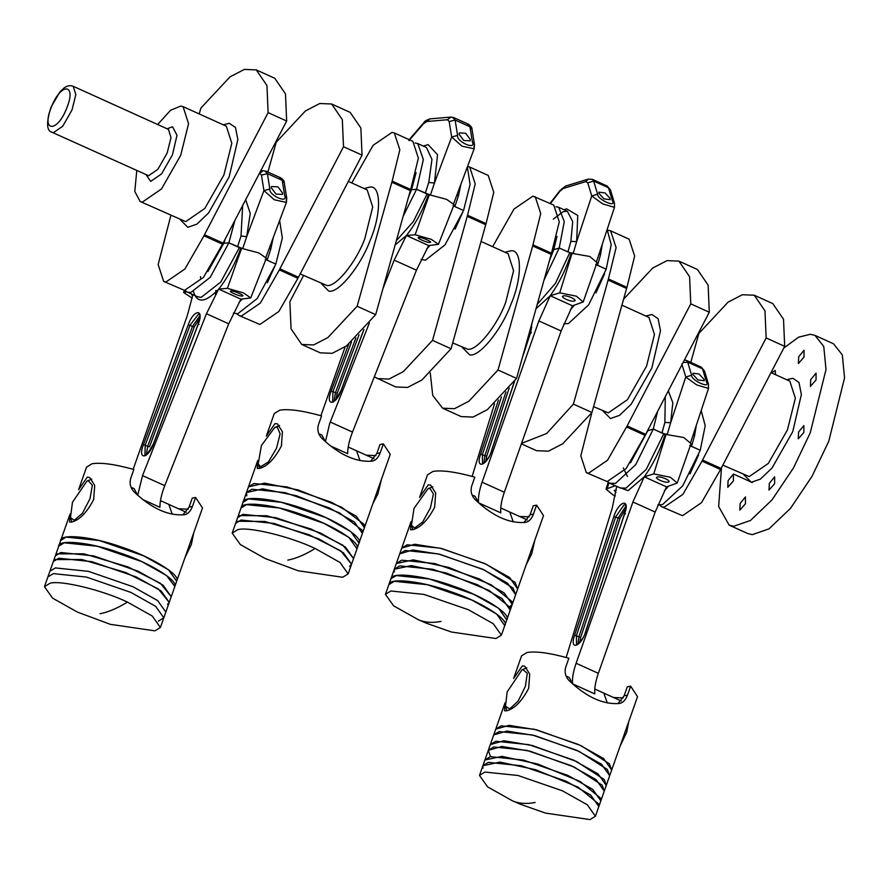<?xml version="1.0" encoding="UTF-8"?>
<svg xmlns="http://www.w3.org/2000/svg" width="889" height="889" viewBox="0 0 889 889"><rect width="100%" height="100%" fill="white"/><g stroke="black" fill="none" stroke-linecap="round" stroke-linejoin="round"><path stroke-width="1.33" d="M816.046 379.981L810.412 386.393L810.746 379.625L816.058 373.136L816.046 379.981M803.878 432.41L798.244 438.822L798.578 432.054L803.889 425.564L803.878 432.41M774.63 483.683L769.007 490.095L769.341 483.327L774.652 476.837L774.63 483.683M745.449 503.774L739.815 510.186L740.148 503.418L745.46 496.929L745.449 503.774M733.414 480.916L727.78 487.328L728.113 480.56L733.425 474.07L733.414 480.916M804.012 357.111L798.378 363.523L798.711 356.756L804.023 350.266L804.012 357.111M783.82 348.01L798.655 337.153L810.412 334.275L815.002 335.397L833.538 343.787L842.305 354.878L844.55 377.903L828.781 441.222L811.99 476.382L790.499 508.352L769.018 528.855L752.283 534.656L747.693 533.522L729.158 525.143L718.645 506.508L721.49 467.592M815.002 335.397L823.77 346.488L826.014 369.513L810.235 432.832L793.455 467.992L771.952 499.962L750.483 520.465L733.747 526.266L729.158 525.143M136.784 170.61L134.784 191.457L140.14 201.492L142.429 202.059L161.531 188.913L180.678 155.342L188.568 123.682L183.056 106.624L180.767 106.069L170.588 110.258L157.653 124.493M256.254 69.898L274.79 78.288L285.48 93.901L286.658 121.015L268.122 112.625L266.944 85.511L256.254 69.898L244.364 69.409L230.04 76.843L200.858 108.102L199.225 113.936M286.658 121.015L222.528 244.186L203.448 277.401L184.501 290.359L163.665 281.413L158.153 264.566L170.877 215.405M268.122 112.625L204.492 234.718L223.028 243.108M222.528 244.186L203.992 235.807L184.912 269.011L165.965 281.969L163.665 281.413M203.992 235.807L204.492 234.718M331.63 104.002L342.332 119.615L343.51 146.741L362.045 155.119L360.867 128.005L350.166 112.392L331.63 104.002L319.751 103.513L305.427 110.947L276.235 142.207L267.9 172.044M362.045 155.119L297.915 278.301L278.835 311.506L259.888 324.463L239.052 315.517L236.83 313.861M297.915 278.301L279.379 269.912L260.299 303.116L241.352 316.084L239.052 315.517M343.51 146.741L279.879 268.822L298.415 277.212M279.379 269.912L279.879 268.822M301.749 344.454L320.284 352.844L332.164 353.333L346.488 345.91L375.68 314.639L357.134 306.261L327.952 337.52L313.628 344.954L301.749 344.454L291.047 328.852L289.87 301.727L303.571 275.446M357.134 306.261L392.16 181.123L399.839 149.785L394.327 132.95L392.027 132.383L373.08 145.352L351.777 182.956M375.68 314.639L410.329 190.602L391.793 182.223M392.16 181.123L410.696 189.513L418.375 158.175L412.863 141.34L394.327 132.95M410.696 189.513L410.329 190.602M377.125 378.57L389.015 379.058L403.339 371.624L432.521 340.365L451.056 348.755L421.875 380.014L407.551 387.437L395.661 386.948L374.313 376.869M432.521 340.365L467.547 215.227L475.226 183.89L469.703 167.054L467.536 166.499M467.547 215.227L486.083 223.617L493.762 192.28L488.25 175.444L469.703 167.054M451.056 348.755L485.716 224.706L467.17 216.327M486.083 223.617L485.716 224.706M521.543 443.378L546.679 433.488L573.405 404.106L591.941 412.485L562.759 443.755L548.435 451.179L536.545 450.69L521.387 443.833M573.405 404.106L608.42 278.968L616.11 247.631L610.587 230.796L607.876 230.218M591.941 412.485L626.589 288.447L608.054 280.068M608.42 278.968L626.956 287.358L634.646 256.021L629.123 239.185L610.587 230.796M626.956 287.358L626.589 288.447M442.622 408.195L461.158 416.585L473.048 417.074L487.372 409.64L516.553 378.381L498.018 370.002L468.836 401.261L454.512 408.684L442.622 408.195L432.732 395.416L430.276 372.98M492.65 246.698L513.964 209.093L532.911 196.125L553.747 205.081L559.259 221.917L551.213 254.343L532.667 245.953L540.723 213.527L535.2 196.691M516.553 378.381L551.213 254.343M498.018 370.002L532.667 245.953M754.272 295.226L764.973 310.839L766.151 337.953L784.687 346.343L783.509 319.218L772.808 303.616L754.272 295.226L742.393 294.737L728.069 302.16L698.876 333.431L690.786 362.401M784.687 346.343L720.557 469.514L701.477 502.718L682.53 515.687L661.694 506.73L659.471 505.074M766.151 337.953L702.521 460.046L721.057 468.425M720.557 469.514L702.021 461.124L682.941 494.34L663.994 507.297L661.694 506.73M702.021 461.124L702.521 460.046M678.896 261.122L697.432 269.5L708.122 285.113L709.3 312.239L690.764 303.849L689.586 276.723L678.896 261.122L667.028 260.621L652.737 268.022L623.589 299.193M591.852 412.618L580.795 455.79L586.307 472.626L588.607 473.192L607.554 460.224L627.134 425.942L645.67 434.321L626.089 468.614L607.143 481.582L586.307 472.626M690.764 303.849L627.134 425.942M709.3 312.239L645.67 434.321M771.63 372.924L775.152 370.435L775.619 374.725M158.331 621.167L163.809 617.811L155.697 606.365L130.872 592.407L86.422 577.061L53.34 573.627L47.862 576.983L58.574 546.724C57.074 538.912 90.256 542.134 118.915 552.58C147.763 561.781 178.511 580.395 174.811 586.429L166.543 575.527L141.673 561.559L97.223 546.224L64.175 542.812L58.718 546.157L70.042 514.02L69.542 522.01L71.476 522.087C79.388 520.176 86.778 512.675 93.645 499.596L94.712 485.394L89.7 477.482L87.289 477.182L78.677 489.583M160.398 627.512L152.275 616.044L127.405 602.075C102.535 590.096 59.919 579.784 49.906 583.328L44.45 586.684L52.573 598.141L77.443 612.11L110.414 624.345L154.942 630.857L160.398 627.512L165.821 612.099L157.709 600.653L132.883 586.696L88.433 571.349L55.351 567.915L49.873 571.271L55.329 567.927L88.378 571.338L132.828 586.662L157.697 600.631L165.821 612.099L169.243 602.398L161.109 590.941L136.25 576.972L91.789 561.637L58.741 558.225L53.296 561.57L54.996 559.581L81.866 559.514L125.96 572.605L158.275 588.918L169.243 602.398L171.255 596.686L163.12 585.229L138.262 571.26L93.801 555.925L60.752 552.514L55.307 555.858L57.007 553.869L83.877 553.803L127.972 566.893L160.287 583.206L171.255 596.686L176.678 581.284L168.554 569.816L143.685 555.847L99.235 540.512L66.186 537.1L60.73 540.445M137.706 495.295L142.529 475.615L206.459 313.728L218.661 289.114C205.348 302.927 196.913 303.649 193.38 291.292M142.529 475.615L164.765 485.672L164.165 487.25C161.309 495.017 159.887 501.696 159.92 507.297L142.607 499.462M231.073 291.014C227.506 291.159 239.23 296.47 242.197 296.048C245.764 295.904 234.029 290.592 231.073 291.014L230.54 291.259M192.291 294.359L191.58 294.603L192.68 295.804M279.635 220.516L282.335 238.041L275.823 264.1L265.311 259.355M164.765 485.672L228.706 323.796L240.919 299.149L218.672 289.092L227.406 288.336L243.586 292.937L250.72 297.926L266.367 258.21L258.821 252.921L240.775 248.131C234.94 264.266 227.573 277.913 218.683 289.081L218.661 289.114M239.363 247.609L228.862 242.853L210.249 277.29L190.679 292.581L187.146 292.037L197.658 296.782L201.192 297.337L220.761 282.046L239.363 247.609L240.775 248.131M225.495 238.363L223.795 243.286L228.862 242.853L223.795 243.286L207.87 271.567M131.116 487.328L134.195 488.717L137.551 495.162M133.172 469.303L187.39 315.373L192.891 294.626M200.681 278.313L200.503 276.646M187.146 292.037L184.923 290.381M273.256 237.607L270.689 249.431L267.122 260.166L275.823 264.1L257.21 298.537L237.641 313.828L233.429 312.972M186.268 512.286L168.788 504.374L172.266 514.198L168.788 504.374L160.476 500.618M250.72 297.926L240.919 299.149M192.235 298.148L183.578 292.503L186.746 291.836M215.849 290.492L215.549 294.459M271.412 187.957L276.001 194.08L282.435 194.435L282.535 192.991L277.935 186.857L271.501 186.501L271.412 187.957M241.275 248.098L228.862 242.853L234.952 220.228M237.563 246.798L241.03 236.018L246.709 236.652L242.808 248.331M267.122 260.166L265.844 259.521M286.18 200.625L286.758 198.258L286.402 202.403L274.257 199.758L263.933 190.557L269.867 189.024C268.4 195.08 288.492 204.181 284.691 195.736L282.213 180.323L267.378 173.611L269.867 189.024M245.664 199.681L250.254 213.393L246.709 236.652L263.933 190.557L261.455 175.155L259.755 173.322L263.088 170.677L265.933 171.155L280.768 177.856C283.347 179.867 284.513 181.523 284.269 182.845L286.758 198.258L284.691 195.736M270.689 249.431L269.178 248.531M163.809 617.811L155.686 606.354L130.816 592.374L86.366 577.05L53.318 573.638L47.862 576.983L44.45 586.684M182.89 514.887L189.09 507.097L192.246 498.129L195.624 497.451L202.503 507.941L176.822 580.717C180.523 574.683 149.774 556.07 120.926 546.868C92.267 536.423 59.085 533.2 60.585 541.012M195.624 497.451L192.469 506.419C190.513 511.508 187.712 514.287 184.079 514.764C168.221 515.931 151.741 508.475 134.639 492.395C130.594 488.461 129.272 483.816 130.672 478.471L133.839 469.492C114.792 464.202 100.846 462.302 92.011 463.769L86.555 467.114L78.599 489.706M184.645 514.675L184.079 514.764M188.224 509.175L178.545 508.786M193.758 532.778L191.335 544.524L185.201 557.092M72.465 502.274L70.464 517.576L74.276 520.265L82.51 513.197L90 498.673L92.356 485.205L88.189 480.682L86.966 481.093L72.465 502.274M71.876 521.999L70.464 517.576M190.046 543.168L190.302 542.412M86.966 481.093L91.789 479.104M93.912 498.807L93.656 499.551M167.543 604.387L169.243 602.398M349.644 566.337L351.544 564.226L340.798 550.88L309.039 534.734L264.866 521.465L237.507 521.276L235.596 523.388L246.453 492.573L246.82 495.884M348.132 573.916L340.009 562.459L315.139 548.491C290.27 536.512 247.653 526.199 237.641 529.744L232.185 533.089L240.308 544.557L265.178 558.525L298.148 570.76L342.676 577.272L348.132 573.916L353.555 558.514L342.81 545.168L311.05 529.022L266.878 515.753L239.519 515.564L237.607 517.676L243.064 514.331L276.112 517.742L320.562 533.078L345.432 547.046L353.555 558.514L356.978 548.813C361.856 543.212 332.508 524.754 303.627 515.242C275.146 504.552 240.719 500.563 241.03 507.986L246.475 504.63L279.524 508.041L323.985 523.377L348.844 537.345L356.978 548.813L358.989 543.101C363.868 537.501 334.531 519.043 305.638 509.53C277.157 498.84 242.73 494.851 243.041 502.274L248.487 498.918L281.535 502.329L325.996 517.665L350.855 531.633L358.989 543.101L362.401 533.4L362.034 530.088L339.52 512.875L296.448 495.74L262.666 488.872L246.453 492.573L257.777 460.424L257.277 468.425L259.199 468.503C267.122 466.581 274.512 459.091 281.38 446.011L282.446 431.798L277.435 423.886L275.012 423.597L266.411 435.999M364.046 524.366L341.532 507.163L298.46 490.028L264.678 483.149L248.464 486.861L253.921 483.505L286.969 486.916L331.419 502.252L356.289 516.22L364.412 527.688L364.046 524.366M370.624 461.291L376.825 453.512L379.981 444.533L383.359 443.855L390.238 454.357L362.401 533.4L354.278 521.932L329.408 507.963L284.958 492.639L251.909 489.228L246.453 492.573M351.544 564.226L343.421 552.758L318.551 538.79L274.101 523.454L241.052 520.043L235.596 523.388L232.185 533.089M383.359 443.855L380.203 452.834C378.236 457.924 375.447 460.702 371.813 461.169C355.956 462.336 339.476 454.879 322.374 438.81C318.329 434.865 317.006 430.22 318.406 424.875L321.574 415.896C302.527 410.618 288.581 408.707 279.746 410.173L274.29 413.518L266.333 436.121M372.38 461.08L371.813 461.169M375.958 455.59L366.268 455.19M374.002 458.691L356.522 450.79L360.001 460.613L356.522 450.79L348.21 447.023M381.492 479.193L377.858 494.095L372.936 503.496M261.41 445.522L258.188 463.98L260.71 466.714L268.467 461.869L276.523 448.245L280.146 433.832L277.224 427.053L274.701 427.509L261.41 445.522M259.599 468.403L258.188 463.98M377.481 490.417L378.036 488.828M274.701 427.509L279.524 425.52M281.646 445.211L281.08 446.811M325.441 441.711L329.652 423.597L369.38 322.963M330.252 422.019L352.5 432.087L351.9 433.654C349.044 441.422 347.621 448.112 347.655 453.701L330.341 445.867M418.808 237.43C415.23 237.563 426.964 242.875 429.932 242.453C433.499 242.319 421.764 237.007 418.808 237.43L418.263 237.663M467.37 166.932L470.07 184.445L463.558 210.515L453.046 205.759M438.455 244.342L428.654 245.564L406.406 235.496L415.141 234.752L431.321 239.341L438.455 244.342L454.101 204.614L446.556 199.336L428.509 194.547C422.675 210.671 415.307 224.317 406.406 235.496L395.149 244.953M396.338 240.663L413.285 221.65L427.098 194.013L428.509 194.547M427.098 194.013L416.597 189.268L403.139 216.349M416.108 172.644L411.529 189.701L416.597 189.268L411.529 189.701L408.607 196.78M382.948 288.625L394.194 260.133L406.395 235.529M318.851 433.743L321.918 435.132L325.285 441.566M320.907 415.719L345.154 346.854M428.654 245.553L416.441 270.2L394.194 260.133M352.5 432.087L416.441 270.2M460.991 184.012L458.413 195.847L454.857 206.57L463.558 210.515L444.945 244.953L425.375 260.233L421.164 259.388M459.146 134.361L463.736 140.495L470.17 140.851L470.259 139.395L465.669 133.272L459.235 132.905L459.146 134.361M429.009 194.502L416.597 189.268L423.353 159.587L417.808 143.573L415.085 142.996M425.298 193.202L428.754 182.423L434.443 183.067L430.532 194.735M454.857 206.57L453.579 205.937M474.148 148.796L461.991 146.174L451.668 136.973L457.591 135.428C456.124 141.495 476.226 150.585 472.426 142.14L469.937 126.738L455.112 120.026L457.591 135.428M473.915 147.029L474.493 144.663L472.426 142.14M458.413 195.847L456.913 194.935M385.437 594.341L393.571 605.809L418.441 619.777L426.376 623.2L451.412 632.012L495.94 638.524L501.396 635.179L493.262 623.711L468.403 609.743L423.942 594.408L390.893 590.996L385.437 594.341L388.926 584.473C389.015 577.172 423.842 581.417 452.257 592.185C481.138 601.797 510.008 620.2 504.741 625.656L496.684 614.01L471.815 600.042L427.353 584.706L394.316 581.295L388.86 584.64L394.283 569.238L394.372 571.849M506.752 619.944L498.696 608.298L473.826 594.33L429.365 578.995L396.327 575.583L390.938 578.75C391.027 571.46 425.853 575.705 454.268 586.473C483.16 596.086 512.02 614.488 506.752 619.944M509.853 606.72L512.242 604.353L515.664 594.652L513.009 588.051L484.116 569.882L439.744 554.269L412.707 549.969L399.717 553.825L411.029 521.676L410.54 529.677L412.463 529.755C420.375 527.844 427.765 520.343 434.632 507.263L435.699 493.062L430.687 485.138L428.276 484.849L419.675 497.251M515.02 582.339L486.139 564.171L441.755 548.546L414.719 544.257L401.728 548.113L407.173 544.768L440.222 548.18L484.683 563.504L509.541 577.472L517.676 588.94L515.02 582.339M501.396 635.179L510.23 610.065L510.153 607.443L489.239 590.552L446.667 573.127L411.274 565.593L394.283 569.238L399.717 553.825L405.162 550.48L438.21 553.891L482.671 569.216L507.53 583.195L515.664 594.652L543.501 515.609L536.623 505.108L533.456 514.086C531.5 519.176 528.699 521.954 525.066 522.421C509.208 523.588 492.739 516.131 475.637 500.063C471.581 496.118 470.259 491.473 471.67 486.127L474.826 477.16C455.779 471.87 441.833 469.959 432.999 471.426L427.553 474.77L419.586 497.373M512.164 601.731L491.25 584.84L448.678 567.415L413.285 559.881L396.294 563.526L401.75 560.17L434.799 563.582L479.249 578.917L504.119 592.885L512.242 604.353L512.164 601.731M512.242 604.353L510.23 610.065L502.107 598.597L477.237 584.629L432.787 569.293L399.739 565.882L394.283 569.238M523.888 522.543L530.077 514.764L533.244 505.785L536.623 505.108M529.222 516.842L519.532 516.442M525.643 522.332L525.066 522.421M527.266 519.943L509.786 512.042L513.264 521.865L509.786 512.042L500.74 507.941M430.42 507.897L433.41 493.917L429.843 488.261L427.953 488.761L414.03 508.375L411.451 525.232L414.607 528.01L422.631 522.021L430.42 507.897M427.953 488.761L432.776 486.772M534.756 540.445L531.755 553.747L526.188 564.748M530.733 551.669L531.3 550.08M412.863 529.655L411.451 525.232M574.35 301.015C578.206 300.06 566.471 294.748 563.226 295.981C559.37 296.926 571.105 302.238 574.35 301.015L574.972 300.538M478.538 502.785C478.026 497.384 479.215 490.517 482.082 482.194L504.33 492.25C501.452 500.585 500.274 507.441 500.785 512.842L478.538 502.785L475.182 496.384L472.115 494.995M504.33 492.25L561.126 330.986L538.878 320.918L550.235 295.737L572.483 305.805L561.126 330.986M472.126 476.404L494.551 403.739M482.082 482.194L538.878 320.918M549.48 260.51L553.736 249.687L559.237 247.998L571.171 253.232C566.06 269.234 559.081 283.402 550.235 295.737L559.726 292.837L576.35 296.181L583.195 301.96L572.483 305.805M595.697 264.489L606.198 269.245L611.199 244.653L607.143 229.506M563.848 323.818L568.471 323.529L588.64 304.838L606.198 269.245L596.286 264.666M544.012 280.091L559.237 247.998L553.736 249.687L556.992 236.385M583.195 301.96L597.008 262.588L589.763 256.465L571.171 253.232M563.226 295.981L562.604 296.448M610.098 198.436L605.12 192.969L598.93 192.157L598.975 193.402L603.953 198.869L610.154 199.681L610.098 198.436M570.86 241.386L572.727 221.628L567.338 211.226L558.681 207.315L564.271 221.605L559.237 247.998L567.938 251.931L570.86 241.386L576.65 241.63L573.316 253.087M571.705 253.065L567.938 251.931M558.681 207.315L555.969 206.737M602.32 244.119L600.519 254.81L597.497 265.311M596.686 261.155L614.466 207.359L602.686 203.87L591.741 195.958L587.773 182.812L585.762 181.6L563.148 188.535L559.814 191.379L550.402 203.559M597.619 194.191C596.852 199.192 616.955 208.282 612.443 200.903L608.476 187.746L593.652 181.045L597.619 194.191L591.741 195.958L576.65 241.63L577.75 215.482L566.604 208.837L564.182 209.804M612.443 200.903L614.432 203.092L610.465 189.946L607.209 186.057L592.385 179.345L593.652 181.045L587.773 182.812M600.519 254.81L599.086 253.91M595.419 816.246L587.296 804.778L562.426 790.81L517.976 775.475L484.927 772.063L479.471 775.408L487.594 786.876L512.464 800.845L520.409 804.267L545.435 813.079L589.963 819.591L595.419 816.246L598.83 806.545L598.786 804.023L578.117 787.176L535.623 769.707L499.985 762.084L482.883 765.718L482.938 768.229M479.471 775.408L482.883 765.718L488.339 762.362L521.387 765.773L565.837 781.109L590.707 795.077L598.83 806.545L600.842 800.833L600.797 798.311L580.128 781.464L537.634 763.995L501.996 756.361L484.894 760.006L488.317 750.305L490.395 756.239M482.883 765.718L484.894 760.006L490.35 756.65L523.399 760.062L567.849 775.397L592.719 789.365L600.842 800.833L609.687 775.719L607.354 769.474L579.072 751.383L534.767 735.581L507.052 731.047L493.739 734.892L505.063 702.743L504.563 710.744L506.497 710.822C514.398 708.911 521.787 701.421 528.666 688.33L529.733 674.129L524.721 666.205L522.31 665.917L513.698 678.318M609.365 763.762L581.084 745.671L536.778 729.869L509.064 725.335L495.751 729.18L501.207 725.835L534.256 729.247L578.706 744.582L603.575 758.55L611.699 770.007L609.365 763.762M488.317 750.305L493.762 746.96L526.81 750.372L571.271 765.696L596.13 779.675L604.264 791.132L602.186 785.198L574.461 767.174L530.222 751.227L501.918 746.46L488.317 750.305L493.739 734.892L499.196 731.547L532.244 734.959L576.694 750.294L601.564 764.262L609.687 775.719L637.524 696.676L630.645 686.175L627.49 695.154C625.523 700.243 622.733 703.021 619.1 703.499C603.242 704.666 586.762 697.209 569.66 681.13C565.615 677.196 564.293 672.551 565.693 667.195L568.86 658.227C549.813 652.937 535.867 651.026 527.033 652.493L521.576 655.849L513.62 678.44M604.198 779.486L576.472 761.462L532.244 745.515L503.93 740.748L490.328 744.593L495.773 741.248L528.822 744.66L573.283 759.984L598.141 773.952L606.276 785.42L604.198 779.486M617.911 703.621L624.111 695.831L627.267 686.864L630.645 686.175M623.245 697.909L613.566 697.521M619.666 703.399L619.1 703.499M621.289 701.01L603.809 693.109L607.287 702.932L603.809 693.109L594.774 689.019M525.355 686.441L527.299 673.329L522.765 669.528L521.987 669.828L507.152 691.975L505.485 706.311L509.741 708.889L518.087 701.165L525.355 686.441M521.987 669.828L526.81 667.839M628.779 721.512L626.689 732.28L620.222 745.815M506.886 710.733L505.485 706.311M624.767 732.736L625.323 731.147M616.321 489.895L614.288 490.506L615.955 492.462M668.372 482.082C672.228 481.127 660.494 475.826 657.249 477.049C653.404 477.993 665.139 483.305 668.372 482.082L668.995 481.605M572.572 683.852C572.06 678.451 573.238 671.584 576.116 663.261L598.353 673.329C595.486 681.652 594.297 688.508 594.808 693.92L572.572 683.852L569.216 677.451L566.137 676.062M598.353 673.329L655.149 512.053L632.901 501.996L644.247 476.837L628.034 490.661L617.344 486.672M644.247 476.837L653.748 473.904L670.373 477.249L677.229 483.038L691.042 443.655L683.797 437.532L665.194 434.299C660.094 450.301 653.115 464.469 644.269 476.804L666.506 486.872L655.149 512.053M616.688 486.372L612.165 508.352L566.16 657.471M576.116 663.261L632.901 501.996M630.512 462.791L647.759 430.754L653.271 429.065L665.194 434.299M689.72 445.567L700.221 450.312L705.221 425.72L701.177 410.574M657.871 504.885L662.505 504.608L682.663 485.905L700.221 450.312L690.309 445.733M607.565 481.594L609.787 483.249L615.544 483.36L635.713 464.658L653.271 429.065L647.759 430.754L648.137 429.587M615.344 495.884L612.899 494.862L606.042 489.117L615.232 485.716M677.229 483.038L666.506 486.872M657.249 477.049L656.638 477.526M627.478 476.482L623.278 467.925M704.132 379.503L699.154 374.036L692.953 373.236L693.009 374.469L697.987 379.936L704.177 380.748L704.132 379.503M657.593 411.451L653.271 429.065L661.972 433.01L664.883 422.464L670.673 422.697L667.339 434.165M665.739 434.132L661.972 433.01M696.343 425.198L694.542 435.877L691.52 446.378M690.72 442.233L708.5 388.437L696.72 384.937L685.775 377.025L681.796 363.879M691.642 375.258C690.875 380.259 710.978 389.349 706.477 381.97L702.51 368.824L687.675 362.112L691.642 375.258L685.775 377.025L670.673 422.697L672.829 402.773L668.306 390.904M706.477 381.97L708.455 384.159L704.488 371.013L701.243 367.124L686.408 360.412L687.675 362.112L683.063 362.579M694.542 435.877L693.109 434.977M52.295 132.394C46.506 131.161 46.084 122.771 51.017 107.202L59.896 91.956L64.041 88C67.097 85.677 70.142 85.111 73.165 86.277L75.843 94.567L72.009 109.958L62.708 126.271L53.418 132.661L52.295 132.394L148.574 175.722L157.864 169.321L167.165 153.008L170.999 137.617L168.443 129.383M66.708 108.169C77.087 83.266 60.874 82.177 51.34 107.136C40.961 132.039 57.174 133.128 66.708 108.169M167.143 128.794L172.51 126.727L177 135.25L172.466 154.797L161.565 173.911L150.685 181.4L146.285 174.911M140.14 201.492L185.679 221.628L204.792 208.482L223.928 174.911L231.818 143.251L226.306 126.194L183.056 106.624M223.161 124.771L229.318 123.315L235.474 127.471L237.852 139.529L229.229 176.7L208.493 213.06L196.858 224.172L187.79 227.306L180.234 219.639M276.001 263.6L267.378 282.669M300.138 273.89L326.563 285.369C335.142 288.147 356.178 262.466 364.812 238.652L372.702 206.993L367.19 189.935L348.344 181.412M364.046 188.512L370.202 187.046C381.359 185.412 381.303 214.771 370.113 240.441C360.756 266.233 337.976 294.059 328.674 291.047L321.118 283.38M463.736 210.015L455.112 229.084M452.69 342.91L467.447 349.11C476.026 351.888 497.062 326.196 505.685 302.393L513.575 270.734L508.075 253.676L481.038 241.441M504.919 252.254L511.086 250.787C522.232 249.153 522.187 278.513 510.986 304.182C501.64 329.963 478.849 357.8 469.559 354.789L462.002 347.121M604.62 273.756L595.997 292.825M593.574 406.651L608.32 412.852L627.434 399.694L646.57 366.135L654.46 334.475L648.948 317.417L621.911 305.183M645.803 315.995L651.959 314.528L658.116 318.695L660.494 330.741L651.87 367.924L631.134 404.284L619.5 415.385L610.432 418.53L602.875 410.862M698.643 454.824L690.02 473.893M722.79 465.114L749.205 476.593L768.307 463.436L787.454 429.876L795.344 398.216L789.832 381.159L770.985 372.624M786.687 379.736L792.844 378.269L798.989 382.437L801.378 394.483L792.755 431.665L772.008 468.025L760.384 479.127L751.316 482.271L743.76 474.604M533.044 244.864L551.58 253.254M645.17 435.41L626.634 427.02M153.53 443.822C148.03 459.269 137.339 460.191 143.407 444.689L188.224 324.729C193.724 309.283 204.403 308.372 198.347 323.863L153.53 443.822L154.197 444.433L153.53 443.822M242.341 299.026L238.985 302.427M228.706 323.796L206.459 313.728M146.307 454.812L147.674 446.322L145.196 445.2L144.929 455.357C144.985 453.057 142.873 462.547 153.408 443.878L198.225 323.918C201.703 310.172 198.403 315.717 199.292 314.317L198.503 314.195L190.013 325.241L145.196 445.2L143.407 444.689M199.714 318.218L194.291 326.874L149.474 446.834L147.674 446.322L192.491 326.363L188.224 324.729M194.291 326.874L192.491 326.363L200.036 315.584M199.014 324.474L198.347 323.863L199.014 324.474M241.697 248.053L227.406 288.336M185.145 290.614L184.656 292.014M241.03 236.018L242.653 205.448M264.955 170.999L267.378 173.611L261.455 175.155M284.269 182.845L279.791 177.711M127.405 602.075C117.637 608.143 108.525 612.032 100.09 613.743M189.09 507.097L192.469 506.419M315.139 548.491C305.372 554.558 296.259 558.448 287.814 560.148M376.825 453.512L380.203 452.834M363.968 329.441L341.265 390.227C335.753 405.673 325.074 406.595 331.13 391.104L348.632 344.287M430.065 245.442L426.72 248.831M334.042 401.228L335.409 392.727L332.931 391.616L332.664 401.772C332.708 399.472 330.608 408.962 341.143 390.282L363.801 329.63M359.045 334.786L337.198 393.238L335.409 392.727L355.878 337.942M351.499 341.921L332.931 391.616L331.13 391.104M337.198 393.238L335.886 399.517M341.932 390.838L341.265 390.227L341.932 390.838M429.431 194.469L415.141 234.752M428.754 182.423L431.976 159.464L426.453 147.485L417.808 143.573M423.308 146.063L428.12 144.618L437.555 154.742L434.443 183.067L451.668 136.973L449.178 121.56L447.489 119.726L426.687 121.515L423.464 123.771L408.918 140.651M452.69 117.404L455.112 120.026L449.178 121.56M447.489 119.726L450.823 117.081L453.668 117.559L468.503 124.271C471.081 126.271 472.248 127.938 472.003 129.261L467.514 124.116M426.687 121.515L430.02 118.87C426.342 120.148 424.297 121.393 423.886 122.615L423.464 123.771M418.441 619.777C425.086 622.544 432.643 623.089 441.077 621.4M530.077 514.764L533.456 514.086M514.653 380.992L491.539 450.923C486.772 466.158 475.171 469.714 480.538 454.29L498.485 399.994M531.866 323.585L530.822 332.075L522.254 357.989M550.224 295.77L536.023 308.683M574.305 305.249L570.271 309.917M537.223 304.405L555.447 283.369L569.738 252.754M483.883 463.158L484.849 455.779L482.383 454.668L482.505 463.702C480.971 465.88 489.95 458.568 491.406 451.023L514.464 381.237M501.474 396.905L482.383 454.668L480.538 454.29M509.23 387.993L486.694 456.157L484.849 455.779L505.963 391.893M531.755 327.685L530.3 329.186M486.694 456.157L485.727 461.447M492.162 451.668L491.539 450.923M531.444 332.819L530.822 332.075L531.444 332.819M572.172 252.921L559.726 292.837M559.814 191.379L560.081 190.402L565.593 186.068L563.148 188.535M565.593 186.068L588.207 179.133L585.762 181.6M512.464 800.845C519.12 803.623 526.666 804.156 535.111 802.467M624.111 695.831L627.49 695.154M574.561 635.368L613.843 516.52C618.6 501.285 630.212 497.729 624.845 513.142L585.562 631.99C580.806 647.225 569.193 650.781 574.561 635.368L576.405 635.735L576.528 644.781C574.994 646.948 583.973 639.636 585.429 632.09L624.711 513.253C625.878 505.763 626.089 502.963 625.345 504.852L624.067 504.83L615.688 516.887L576.405 635.735L578.883 636.857L618.155 518.009L613.843 516.52M668.328 486.316L664.294 490.984M609.787 483.249L620.3 488.005L626.045 488.105L646.214 469.414L663.772 433.821M577.906 644.236L578.883 636.857L580.728 637.224L579.75 642.525M625.778 508.752L620.011 518.376L618.155 518.009L625.845 506.241M620.011 518.376L580.728 637.224M586.195 632.735L585.562 631.99L586.195 632.735M625.467 513.886L624.845 513.142L625.467 513.886M608.954 482.794L607.287 488.15M666.194 433.988L653.748 473.904M664.883 422.464L665.294 396.672M73.165 86.277L168.321 129.327M733.747 474.148L752.283 482.538M184.345 290.347L183.578 292.503M286.402 202.403L265.655 257.932M263.088 170.677L260.677 170.877M472.003 129.261L474.493 144.663L474.137 148.807L453.39 204.348M450.823 117.081L430.02 118.87M409.34 139.495L423.886 122.615M522.81 355.989L530.677 332.175L531.655 324.341M560.081 190.402L550.047 203.403M588.207 179.133L592.385 179.345M614.466 207.359L614.432 203.092M607.209 186.057L610.465 189.946M567.338 211.226L563.07 211.715L553.291 219.161M608.187 482.205L606.042 489.117M684.441 359.934L686.408 360.412M708.489 388.437L708.455 384.159M701.243 367.124L704.488 371.013"/></g></svg>
